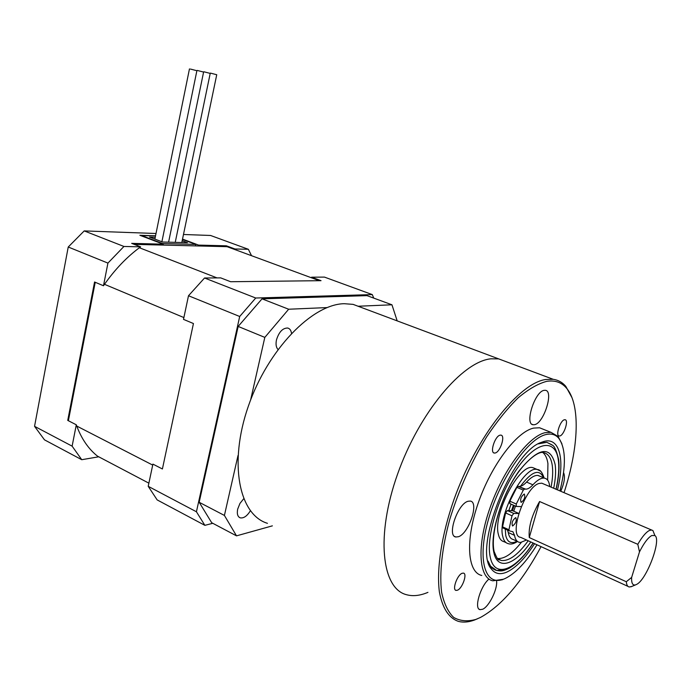 <?xml version="1.0" encoding="UTF-8"?>
<svg xmlns="http://www.w3.org/2000/svg" width="691" height="691" viewBox="0 0 691 691"><rect width="100%" height="100%" fill="white"/><g stroke="black" fill="none" stroke-linecap="round" stroke-linejoin="round"><path stroke-width="1.04" d="M68.383 420.724L95.228 282.291M134.227 244.364L227.054 246.678L319.363 280.701M217.034 277.903L139.375 247.741M104.496 284.312L183.884 317.566M152.702 465.086L76.753 426.053M97.543 456.172L148.876 483.164M230.621 281.729L321.047 280.676L311.598 277.195L324.442 277.1L372.294 294.599L255.73 298.02L204.553 277.998L220.697 277.877L230.621 281.729M162.402 468.982L193.437 323.543L183.504 319.372L188.496 295.739L239.691 316.487L196.425 511.763L148.211 486.317L152.91 464.11L162.402 468.982M312.22 278.067L311.598 277.195M148.211 486.317L157.151 499.904L204.873 525.341L212.793 523.294M196.425 511.763L204.873 525.341M373.762 298.115L372.294 294.599M255.73 298.02L239.691 316.487M188.496 295.739L204.553 277.998M227.054 246.678L226.363 245.815L234.966 248.985L248.363 249.287L210.548 235.467L183.478 234.491M156.011 233.498L84.207 230.915L68.236 247.015L34.55 426.321L44.474 439.839L81.745 459.705L98.416 456.855C88.69 449.444 81.322 438.75 76.295 424.792L72.123 446.153L34.55 426.321M68.236 247.015L107.926 263.098L123.939 246.462L84.207 230.915M226.363 245.815L198.585 245.098L182.519 239.095M140.878 235.657L155.544 235.795L139.858 235.268L163.275 244.191L131.67 243.37L140.61 246.842L123.939 246.462M248.363 249.287L251.541 255.705M81.745 459.705L72.123 446.153M107.926 263.098L103.486 285.754L94.563 282.006L67.735 420.396L76.295 424.792M103.486 285.754C114.576 269.74 126.954 256.767 140.61 246.842M198.585 245.098L198.403 245.961M163.093 245.08L163.275 244.191M234.966 248.985L235.648 249.848M210.418 73.099L216.741 74.723L210.418 73.099M197.194 70.43L203.595 72.063L197.194 70.43M182.182 240.71L187.486 242.696L162.506 242.005L149.532 237.073L155.25 237.263M140.947 235.303L162.592 243.552L195.847 244.424L182.459 239.423M195.847 244.424L195.536 245.892M203.854 71.769L210.211 73.401L203.854 71.769M190.448 69.065L196.883 70.715L190.448 69.065M534.575 543.687C525.177 558.276 515.961 567.726 506.944 572.036C500.327 574.921 495.153 573.919 491.413 569.03C472.903 549.811 511.046 452.329 540.915 442.508L543.972 441.419C559.675 436.945 565.048 459.722 557.499 489.876M541.476 442.689L538.246 443.864L546.857 442.326L541.476 442.689M533.227 543.074C525.367 555.028 517.455 563.364 509.5 568.062C501.925 571.794 500.837 570.965 496.717 570.481C492.769 569.548 489.876 566.404 488.045 561.049L490.593 566.223L496.717 570.481L505.657 569.211M559.935 490.921C566.24 465.699 565.834 448.131 558.717 438.206C555.521 434.492 551.254 433.283 545.907 434.579C527.855 438.569 499.982 478.699 488.511 519.191C476.79 559.762 484.97 586.719 503.575 579.162L505.104 578.531C515.616 573.366 526.248 562.12 536.993 544.793M503.514 579.239L492.83 580.82C478.664 577.961 476.635 545.821 489.971 507.945C503.152 470.07 528.321 436.496 545.018 432.696L550.926 432.324L558.078 436.436L561.913 443.786M564.037 492.666C578.773 447.682 580.76 404.39 566.413 388.022C561.438 382.278 554.873 380.059 546.711 381.346C538.013 383.678 528.511 389.145 518.215 397.766C507.678 408.139 497.2 421.104 486.784 436.66C471.227 462.184 458.902 489.712 449.815 519.226C442.059 547.652 439.286 573.141 441.601 592.161C444.011 603.554 448.044 611.976 453.685 617.426C460.094 621.079 467.496 621.745 475.892 619.412L480.383 617.486C501.597 605.817 521.826 582.202 541.07 546.659M477.49 618.79L474.285 620.103C468.515 622.202 463.238 622.634 458.461 621.399C448.796 618.048 442.43 608.184 439.364 591.816C436.436 568.728 441.592 534.989 453.961 499.576C476.505 436.315 519.019 383.073 545.812 379.48L553.18 379.299C558.155 380.015 562.344 382.348 565.756 386.295L572.01 397.705M564.461 419.757C560.254 420.361 555.227 435.857 559.183 436.021L559.822 435.978C564.046 435.244 568.987 419.921 565.048 419.731L564.461 419.757M500.103 435.166C495.024 435.926 489.591 452.752 494.307 453.054L495.197 453.002C500.293 452.078 505.622 435.451 500.915 435.123L500.103 435.166M462.124 573.28C457.235 574.912 451.931 589.889 456.051 590.408L457.459 590.209C462.374 588.438 467.565 573.625 463.462 573.107L462.124 573.28M544.18 390.346C534.912 391.175 524.322 424.412 533.167 424.758L534.532 424.689C543.877 423.272 554.104 390.752 545.294 390.311L544.18 390.346M468.049 501.269C457.71 503.67 446.654 536.078 455.827 536.993L458.383 536.734C468.818 533.702 479.424 502.046 470.295 501.079L468.049 501.269M488.952 579.075C480.34 586.193 473.767 608.918 480.064 609.652L482.707 609.229C489.081 606.551 497.615 589.224 496.596 581.114M544.37 429.698L539.567 427.781L533.573 428.1C516.669 431.763 491.413 465.043 478.336 502.711C465.103 540.388 467.401 572.476 481.782 575.465M507.436 362.17L498.686 358.888L490.869 358.819C462.504 361.497 419.316 412.492 397.61 474.026C375.654 535.542 381.613 588.533 406.438 594.692C381.613 588.533 375.654 535.542 397.61 474.026C419.316 412.492 462.504 361.497 490.869 358.819L498.686 358.888L507.436 362.17M560.764 491.266C564.417 482.75 565.342 476.531 563.562 472.601M552.023 444.866L546.857 442.326L552.023 444.866M631.773 586.452L629.311 586.996C627.592 586.719 626.59 584.966 626.305 581.736L631.643 577.4C631.358 583.161 632.671 585.648 635.59 584.862L636.661 584.379C646.741 579.542 661.702 539.49 654.887 535.542L651.76 535.542C648.02 537.633 643.934 543.074 639.495 551.867L637.793 544.309C642.069 536.89 645.912 532.286 649.324 530.507L651.604 530.014L652.909 530.55L654.662 534.981M543.463 483.89L541.813 483.19L539.144 483.45C524.987 486.689 507.937 536.501 520.634 537.313L628.007 586.391M626.305 581.736L529.28 537.555L539.585 501.519C531.759 515.27 528.33 527.285 529.28 537.555M539.585 501.519L637.793 544.309M515.477 506.106L513.759 511.193M514.199 505.536L512.402 510.675M631.643 577.4L639.495 551.867M535.275 468.662L532.942 467.686C519.606 463.048 492.787 514.069 498.332 534.212C499.282 538.539 501.174 541.018 503.998 541.675L506.088 542.642M547.652 480.167L547.928 463.575C547.151 458.401 545.467 454.721 542.876 452.536M497.434 558.509C504.361 559.105 512.325 553.733 521.316 542.383M515.676 517.645C512.48 520.202 511.426 522.966 512.515 525.955L512.653 525.972C515.849 523.398 516.894 520.625 515.806 517.663L515.676 517.645M524.236 494.03C521.04 496.553 519.995 499.334 521.109 502.366L521.213 502.374C524.409 499.835 525.445 497.054 524.331 494.048L524.236 494.03M518.76 513.508L513.759 513.43L511.996 515.806L508.93 529.755L509.25 530.835L512.903 531.716L514.545 535.395C515.27 539.455 516.885 541.77 519.407 542.34L520.668 542.444L526.516 540.008M549.716 486.559C549.19 481.575 547.453 478.777 544.517 478.155L544.05 478.094C540.906 477.913 537.192 480.15 532.908 484.806C530.204 487.76 527.803 489.211 525.696 489.15L524.478 489.073L523.294 490.135L516.272 504.024L516.237 506.443L521.273 506.589M540.189 476.324L537.745 475.425C534.575 475.227 530.835 477.446 526.542 482.076L532.908 484.806M512.549 510.675L518.786 513.439L512.549 510.675L507.367 510.571L513.759 513.43M516.056 506.339L509.828 503.601L509.854 501.191L516.272 504.024M523.294 490.135L516.877 487.345L509.854 501.191M516.877 487.345L518.06 486.3L524.478 489.073M525.696 489.15L518.06 486.3M519.287 486.378C521.411 486.447 523.83 485.013 526.542 482.076M514.545 535.395L508.256 532.511C508.999 536.579 510.64 538.894 513.18 539.472L517.507 541.468C513.957 543.826 510.891 544.56 508.326 543.679C505.518 543.031 503.644 540.552 502.711 536.233C497.261 516.091 524.08 464.931 537.339 469.535L540.25 470.994M508.256 532.511L507.462 530.014M502.97 527.941L502.564 526.853L508.93 529.755M511.996 515.806L505.596 512.938L502.564 526.853M505.596 512.938L507.367 510.571M267.443 523.32C239.034 514.786 228.471 463.22 248.302 406.317C267.866 349.378 312.272 304.126 344.222 303.703L353.092 304.368L363.302 308.195M427.936 592.36C420.076 595.702 412.907 596.48 406.438 594.692M243.655 498.807L239.958 503.419L237.687 509.094C236.78 513.784 237.609 516.695 240.183 517.827C243.673 518.466 247.067 516.117 250.367 510.779M291.498 333.287C291.049 330.324 289.788 328.57 287.698 328.026C282.697 328 278.965 331.948 276.486 339.851C275.588 344.204 276.089 347.409 277.989 349.456M327.093 307.581L288.665 309.231L264.817 337.389L250.617 399.968M238.006 455.524L224.411 515.434L236.512 535.853L272.375 525.851M264.817 337.389L238.162 326.428L199.181 502.279L224.411 515.434M397.178 320.883L391.952 304.791L358.102 306.243M391.952 304.791L367.007 295.636L262.036 298.832L288.665 309.231M236.512 535.853L211.688 522.716L199.181 502.279M238.162 326.428L262.036 298.832M555.996 489.237C558.587 477.809 559.365 468.101 558.328 460.094C555.685 438.69 537.209 440.469 518.069 467.211C498.867 493.65 485.514 537.607 490.342 557.525C494.739 578.79 515.711 570.153 533.089 543.005M530.792 541.96C515.339 564.832 497.589 571.051 493.84 552.515C489.573 534.488 501.562 495.102 518.794 471.297C538.272 447.397 550.399 445.177 555.167 464.628C556.048 471.15 555.547 479.027 553.69 488.252M497.071 558.173L501.139 560.436C508.956 561.446 517.974 554.89 528.192 540.768M551.064 487.129C552.688 478.647 553.085 471.4 552.256 465.371C551.116 457.788 548.144 453.512 543.351 452.545C537.745 450.713 520.781 464.179 509.207 487.371C497.226 510.165 490.912 537.9 494.169 551.617C498.997 563.381 498.349 558.509 501.139 560.436L497.909 558.907M505.276 529.021L505.743 535.465C507.384 542.331 511.133 544.249 516.989 541.226M511.504 510.658L513.422 505.19M543.541 477.74C539.377 468.446 531.681 471.297 520.453 486.283M511.09 504.162L508.783 510.597M216.741 74.723L181.802 242.541M203.595 72.063L168.587 242.17M210.211 73.401L175.238 242.36M196.883 70.715L161.893 241.772M189.455 68.927L154.87 239.103M490.593 566.223L491.413 569.03M538.505 443.752L540.915 442.508M558.717 438.206L558.078 436.436M566.413 388.022L565.756 386.295M558.699 435.831L559.183 436.021M493.65 452.778L494.307 453.054M455.499 590.131L456.051 590.408M532.018 424.3L533.167 424.758M454.54 536.389L455.827 536.993M479.139 609.186L480.064 609.652M550.926 432.324L539.567 427.781M353.092 304.368L553.18 379.299M475.892 619.412L474.285 620.103M503.575 579.162L501.96 579.887M654.887 535.542L652.909 530.55M651.604 530.014L541.813 483.19M635.59 584.862L630.9 586.814M556.134 489.297C558.803 477.654 559.624 467.695 558.596 459.411C556.514 450.705 554.458 445.971 552.42 445.211L546.857 442.326M532.942 467.686L537.339 469.535C540.017 469.483 542.28 472.307 544.119 477.991M511.668 510.658L513.56 505.251M544.517 478.155L538.211 475.486M509.12 530.774L502.893 527.933M516.099 506.382L509.828 503.601M240.183 517.827L239.233 517.334"/></g></svg>
